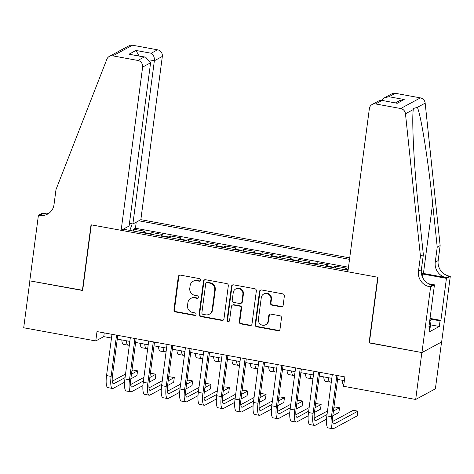 <?xml version="1.0" encoding="UTF-8"?>
<svg xmlns="http://www.w3.org/2000/svg" width="474" height="474" viewBox="0 0 474 474"><rect width="100%" height="100%" fill="white"/><g stroke="black" fill="none" stroke-linecap="round" stroke-linejoin="round"><path stroke-width="0.71" d="M200.603 280.14A1.327 1.256 -118.4 0 0 199.507 278.623L180.363 275.121A1.89 1.795 -118.4 0 0 178.313 276.632L173.952 309.777A1.89 1.795 -118.4 0 0 175.51 311.951L194.66 315.453A1.327 1.256 -118.4 0 0 196.088 314.392A1.327 1.256 -118.4 0 0 194.998 312.876L192.521 312.419A6.055 5.747 -118.4 0 1 187.532 305.475L187.894 302.714A6.055 5.747 -118.4 0 1 190.785 298.436A6.055 5.747 -118.4 0 1 194.435 297.873L196.911 298.324A1.327 1.256 -118.4 0 0 198.345 297.269A1.327 1.256 -118.4 0 0 197.255 295.746L194.773 295.296A6.055 5.747 -118.4 0 1 189.784 288.346L190.145 285.585A6.055 5.747 -118.4 0 1 193.037 281.313A6.055 5.747 -118.4 0 1 196.692 280.744L199.169 281.201A1.327 1.256 -118.4 0 0 200.603 280.14M281.106 306.844A1.89 1.795 -118.4 0 0 283.15 305.333L284.37 296.031A1.89 1.795 -118.4 0 0 282.812 293.862L261.547 289.969A1.89 1.795 -118.4 0 0 259.503 291.48L255.136 324.631A1.89 1.795 -118.4 0 0 256.701 326.799L277.965 330.692A1.89 1.795 -118.4 0 0 280.01 329.181L281.485 317.947A1.89 1.795 -118.4 0 0 279.927 315.773L270.826 314.108A1.89 1.795 -118.4 0 0 268.782 315.619L268.047 321.194A5.06 4.805 -118.4 0 1 260.504 324.334A5.06 4.805 -118.4 0 1 258.407 319.429L261.281 297.607A5.06 4.805 -118.4 0 1 268.823 294.467A5.06 4.805 -118.4 0 1 270.921 299.367L270.441 303.005A1.89 1.795 -118.4 0 0 272.005 305.179L281.106 306.844L281.633 306.554A1.89 1.795 -118.4 0 0 282.498 306.5M369.376 342.743L421.86 352.561L415.686 399.464L435.387 388.822L441.555 341.991M369.074 342.909L377.719 277.243L91.304 224.854L82.66 290.515L29.874 280.863L23.7 327.765L95.766 340.948L103.753 336.635L111.485 338.045M415.686 399.464L343.62 386.286L344.859 376.901L96.998 331.569L95.766 340.948M228.326 285.781A1.89 1.795 -118.4 0 0 226.768 283.606L205.503 279.719A1.89 1.795 -118.4 0 0 203.453 281.23L199.092 314.381A1.89 1.795 -118.4 0 0 200.65 316.549L221.915 320.442A1.89 1.795 -118.4 0 0 223.959 318.925L228.326 285.781M233.522 284.844L254.787 288.731A1.89 1.795 -118.4 0 1 256.351 290.906L251.984 324.05A1.89 1.795 -118.4 0 1 249.94 325.567L240.839 323.902A1.89 1.795 -118.4 0 1 239.281 321.728L241.047 308.284A1.89 1.795 -118.4 0 0 239.489 306.115L233.451 305.007A1.89 1.795 -118.4 0 0 231.407 306.524L229.564 320.519A1.327 1.256 -118.4 0 1 227.591 321.342A1.327 1.256 -118.4 0 1 227.04 320.057L231.478 286.355A1.89 1.795 -118.4 0 1 233.522 284.844M348.141 269.848L344.681 269.22L346.624 268.166L335.61 266.151L335.367 267.994M333.21 267.597A7.708 1.926 -79.6 0 1 333.666 267.206L326.319 265.861L328.263 264.812L317.248 262.797L317.005 264.634M314.849 264.237A7.708 1.926 -79.6 0 1 315.305 263.846L307.964 262.501L309.907 261.452L298.887 259.438L298.65 261.275M296.487 260.884A7.708 1.926 -79.6 0 1 296.943 260.487L289.602 259.142L291.546 258.093L280.531 256.079L280.288 257.921M278.125 257.524A7.708 1.926 -79.6 0 1 278.588 257.127L271.241 255.782L273.184 254.734L262.169 252.719L261.926 254.562M259.77 254.165A7.708 1.926 -79.6 0 1 260.226 253.768L252.879 252.429L254.828 251.374L243.808 249.36L243.565 251.202M241.408 250.805A7.708 1.926 -79.6 0 1 241.864 250.414L234.523 249.069L236.467 248.021L225.452 246.006L225.209 247.843M223.047 247.446A7.708 1.926 -79.6 0 1 223.509 247.055L216.162 245.71L218.105 244.661L207.091 242.647L206.848 244.483M204.691 244.092A7.708 1.926 -79.6 0 1 205.147 243.695L197.8 242.35L199.744 241.302L188.729 239.287L188.486 241.124M186.329 240.733A7.708 1.926 -79.6 0 1 186.786 240.336L179.445 238.991L181.388 237.942L170.367 235.928L170.125 237.77M167.968 237.373A7.708 1.926 -79.6 0 1 168.424 236.976L161.083 235.637L163.026 234.583L152.012 232.568L150.068 233.623A7.708 1.926 100.4 0 0 149.606 234.014M151.769 234.411L152.012 232.568M349.717 257.874L140.843 219.669L162.333 56.442L154.37 60.743L150.003 59.943M349.522 259.337L138.763 220.789M123.216 229.185L348.076 270.316M348.485 267.218L135.434 228.249L133.65 229.215L144.665 231.229L142.721 232.278A7.708 1.926 100.4 0 0 142.265 232.675M168.424 236.976L170.367 235.928M186.786 240.336L188.729 239.287M205.147 243.695L207.091 242.647M223.509 247.055L225.452 246.006M241.864 250.414L243.808 249.36M260.226 253.768L262.169 252.719M278.588 257.127L280.531 256.079M296.943 260.487L298.887 259.438M315.305 263.846L317.248 262.797M333.666 267.206L335.61 266.151M117.279 339.106L129.84 341.404M135.641 342.465L148.202 344.764M154.003 345.824L166.564 348.123M172.358 349.184L184.919 351.483M190.72 352.543L203.281 354.836M209.081 355.897L221.642 358.196M227.437 359.256L240.004 361.555M245.799 362.616L258.36 364.915M264.16 365.975L276.721 368.274M282.522 369.335L295.083 371.628M300.877 372.688L313.444 374.987M319.239 376.048L331.8 378.347M337.601 379.407L344.367 380.646M104.244 332.89L103.753 336.635M133.407 231.051L133.65 229.215M135.434 228.249L136.234 222.158M132.216 223.847L129.852 230.4M125.148 229.54L124.923 228.267M161.083 235.637A7.708 1.926 100.4 0 0 160.627 236.028M179.445 238.991A7.708 1.926 100.4 0 0 178.982 239.388M197.8 242.35A7.708 1.926 100.4 0 0 197.344 242.747M216.162 245.71A7.708 1.926 100.4 0 0 215.706 246.107M234.523 249.069A7.708 1.926 100.4 0 0 234.067 249.466M252.879 252.429A7.708 1.926 100.4 0 0 252.423 252.82M271.241 255.782A7.708 1.926 100.4 0 0 270.784 256.179M289.602 259.142A7.708 1.926 100.4 0 0 289.146 259.539M307.964 262.501A7.708 1.926 100.4 0 0 307.502 262.898M326.319 265.861A7.708 1.926 100.4 0 0 325.863 266.258M344.681 269.22A7.708 1.926 100.4 0 0 344.225 269.611M200.218 280.898A1.327 1.256 -118.4 0 1 199.702 280.91L197.225 280.46A6.055 5.747 -118.4 0 0 193.57 281.023L193.037 281.313M190.785 298.436L191.312 298.152A6.055 5.747 -118.4 0 1 194.968 297.583L197.445 298.039A1.327 1.256 -118.4 0 0 197.96 298.028M179.498 275.175A1.89 1.795 -118.4 0 0 178.846 276.342L174.485 309.492A1.89 1.795 -118.4 0 0 176.044 311.661L195.193 315.163A1.327 1.256 -118.4 0 0 195.709 315.151M204.638 279.773A1.89 1.795 -118.4 0 0 203.986 280.94L199.625 314.09A1.89 1.795 -118.4 0 0 201.183 316.259L222.448 320.151A1.89 1.795 -118.4 0 0 223.313 320.092M207.144 282.658A1.327 1.256 -118.4 0 0 205.71 283.719L201.883 312.816A1.327 1.256 -118.4 0 0 202.973 314.333L205.586 314.813A6.055 5.747 -118.4 0 0 209.241 314.244A6.055 5.747 -118.4 0 0 212.127 309.972L214.746 290.082A6.055 5.747 -118.4 0 0 209.757 283.138L207.144 282.658L207.677 282.374A1.327 1.256 -118.4 0 0 206.877 282.492L206.344 282.782M209.241 314.244L209.775 313.96A6.055 5.747 -118.4 0 0 212.66 309.688L212.127 309.972M207.677 282.374L210.29 282.848A6.055 5.747 -118.4 0 1 215.279 289.798L212.66 309.688M232.313 305.185L232.841 304.901A1.89 1.795 -118.4 0 1 233.984 304.723L240.022 305.825A1.89 1.795 -118.4 0 1 241.58 307.999L239.814 321.443A1.89 1.795 -118.4 0 0 241.373 323.612L250.473 325.277A1.89 1.795 -118.4 0 0 251.333 325.217M232.663 284.898A1.89 1.795 -118.4 0 0 232.011 286.071L227.573 319.766A1.327 1.256 -118.4 0 0 229.179 321.271M242.884 294.336A5.06 4.805 -118.4 0 0 235.661 289.004A5.06 4.805 -118.4 0 0 233.244 292.571L232.23 300.261A1.89 1.795 -118.4 0 0 233.795 302.43L239.826 303.538A1.89 1.795 -118.4 0 0 241.876 302.027L242.884 294.336L243.417 294.046A5.06 4.805 -118.4 0 0 236.194 288.713L235.661 289.004M240.97 303.36L241.503 303.07A1.89 1.795 -118.4 0 0 242.404 301.737L241.876 302.027M243.417 294.046L242.404 301.737M263.698 294.034L264.225 293.75A5.06 4.805 -118.4 0 1 271.454 299.082L270.974 302.72A1.89 1.795 -118.4 0 0 272.532 304.889L281.633 306.554M265.636 324.761L266.163 324.477A5.06 4.805 -118.4 0 0 268.58 320.904L268.047 321.194M269.967 314.167A1.89 1.795 -118.4 0 0 269.315 315.334L268.58 320.904M260.682 290.029A1.89 1.795 -118.4 0 0 260.036 291.196L255.67 324.34A1.89 1.795 -118.4 0 0 257.228 326.515L278.499 330.402A1.89 1.795 -118.4 0 0 279.358 330.348M129.402 344.764L128.863 345.054A14.457 3.608 -79.6 0 1 128.116 345.202A14.457 3.608 -79.6 0 1 126.38 340.77M128.116 345.202L123.524 344.361A14.457 3.608 -79.6 0 1 121.788 339.929M124.573 382.222L113.274 388.33A14.457 3.608 -79.6 0 1 112.522 388.479L107.936 387.637A14.457 3.608 -79.6 0 1 106.543 375.574L111.977 334.306M112.522 388.479A14.457 3.608 -79.6 0 1 111.129 376.415L116.563 335.148M117.771 335.367L112.462 375.698A9.64 2.406 100.4 0 0 113.393 383.739A9.64 2.406 100.4 0 0 113.89 383.638L125.077 377.594M131.47 374.14L137.561 370.852L132.969 370.01L131.938 370.567M112.267 381.197L125.551 374.022M137.561 370.852L136.945 375.544L130.854 378.833M429.841 319.903L431.026 320.987L430.036 328.488L429.497 328.523M431.026 320.987L429.687 321.064M129.449 223.337L132.88 223.965L154.37 60.743C154.571 57.23 153.511 54.729 151.2 53.242L157.564 49.806L132.501 45.22L112.8 55.867A5.783 5.492 -118.4 0 0 106.887 59.167L55.997 189.576L54.018 204.584A13.491 12.81 61.6 0 1 47.578 214.106A13.491 12.81 61.6 0 1 39.437 215.368L38.43 215.178L29.785 280.845L82.689 290.301M132.88 223.965L140.843 219.669M82.387 290.467L91.032 224.8L121.143 230.311L142.627 67.083A5.783 5.492 -118.4 0 0 137.863 60.447L112.8 55.867M38.43 215.178L42.287 213.093L46.488 213.863M121.143 230.311L129.1 226.009L150.59 62.781L142.627 67.083M109.31 56.406L129.011 45.765A5.783 5.492 61.6 0 1 132.501 45.22M157.564 49.806A5.783 5.492 61.6 0 1 162.333 56.442M48.982 213.217A13.491 12.81 61.6 0 1 42.352 213.792L39.437 215.368M137.863 60.447L144.226 57.01L145.607 57.147L150.59 62.781M144.226 57.01L128.987 54.226L145.607 57.147M128.987 54.226L135.961 50.457L139.155 55.968M347.886 271.786L369.376 108.558A5.783 5.492 -118.4 0 1 375.621 103.936L400.684 108.522L420.391 97.881A5.783 5.492 61.6 0 1 425.172 103.136L440.145 245.591L438.166 260.605A13.491 12.81 -118.4 0 0 449.293 276.087L450.3 276.271L441.655 341.938L421.955 352.579L369.353 342.957L377.997 277.29L347.886 271.786M440.145 245.591L437.229 247.167L432.638 203.488C428.389 161.664 421.185 116.26 417.381 107.349L413.381 108.475L413.263 109.571C411.639 121.421 414.235 169.307 418.767 210.983L423.353 254.662L421.38 269.67A13.491 12.81 -118.4 0 0 432.501 285.152L429.586 286.729L430.599 286.912L421.955 352.579M423.353 254.662L420.438 256.238L418.465 271.247A13.491 12.81 -118.4 0 0 429.586 286.729M432.638 203.488L423.424 273.462L446.378 277.663A13.491 12.81 -118.4 0 1 435.251 262.175L437.229 247.167M395.328 93.295L388.964 96.732L384.503 97.798L391.838 93.834A5.783 5.492 61.6 0 1 395.328 93.295L420.391 97.881M413.263 109.571L405.471 113.784L420.438 256.238M430.036 318.392L440.909 320.383L440.056 320.845L429.959 318.996M429.006 326.254L429.776 326.396L429.035 332.025L439.315 326.473L440.056 320.845M429.776 326.396L428.923 326.853L434.457 284.827L430.599 286.912M450.3 276.271L446.437 278.357L422.482 273.972A21.686 4.124 7.5 0 0 421.463 273.794M440.909 320.383L446.437 278.357M423.424 273.462A25.104 4.776 7.5 0 0 421.362 273.107M428.543 283.748L434.457 284.827M405.471 113.784A5.783 5.492 -118.4 0 0 400.684 108.522M439.315 326.473L430.516 324.862M384.503 97.798L381.771 100.346M388.964 96.732L404.204 99.522L399.742 100.583L395.523 102.864M404.204 99.522L397.224 103.291L381.203 100.245L379.467 100.518L372.131 104.481M397.224 103.291L381.203 100.245M147.758 348.123L147.224 348.414A14.457 3.608 -79.6 0 1 146.472 348.562A14.457 3.608 -79.6 0 1 144.736 344.13M146.472 348.562L141.886 347.72A14.457 3.608 -79.6 0 1 140.15 343.289M166.119 351.477L165.58 351.767A14.457 3.608 -79.6 0 1 164.833 351.921A14.457 3.608 -79.6 0 1 163.097 347.489M164.833 351.921L160.242 351.08A14.457 3.608 -79.6 0 1 158.506 346.648M184.481 354.836L183.942 355.127A14.457 3.608 -79.6 0 1 183.195 355.275A14.457 3.608 -79.6 0 1 181.459 350.849M183.195 355.275L178.603 354.439A14.457 3.608 -79.6 0 1 176.867 350.008M202.842 358.196L202.303 358.486A14.457 3.608 -79.6 0 1 201.557 358.634A14.457 3.608 -79.6 0 1 199.815 354.202M201.557 358.634L196.965 357.799A14.457 3.608 -79.6 0 1 195.229 353.367M142.935 385.581L131.63 391.69A14.457 3.608 -79.6 0 1 130.883 391.838L126.291 390.997A14.457 3.608 -79.6 0 1 124.899 378.933L130.332 337.666M130.883 391.838A14.457 3.608 -79.6 0 1 129.491 379.775L134.924 338.501M136.133 338.726L130.824 379.052A9.64 2.406 100.4 0 0 131.748 387.098A9.64 2.406 100.4 0 0 132.252 386.997L143.438 380.954M149.831 377.5L155.922 374.211L151.33 373.37L150.299 373.927M130.628 384.556L143.906 377.381M155.922 374.211L155.3 378.904L149.209 382.192M161.296 388.941L149.991 395.043A14.457 3.608 -79.6 0 1 149.245 395.197L144.653 394.356A14.457 3.608 -79.6 0 1 143.261 382.293L148.694 341.025M149.245 395.197A14.457 3.608 -79.6 0 1 147.852 383.134L153.286 341.861M154.494 342.086L149.186 382.411A9.64 2.406 100.4 0 0 150.11 390.458A9.64 2.406 100.4 0 0 150.608 390.357L161.8 384.313M168.187 380.859L174.278 377.571L169.692 376.729L168.661 377.286M148.99 387.91L162.268 380.741M174.278 377.571L173.662 382.257L167.571 385.552M179.658 392.3L168.353 398.403A14.457 3.608 -79.6 0 1 167.606 398.551L163.015 397.716A14.457 3.608 -79.6 0 1 161.622 385.652L167.055 344.379M167.606 398.551A14.457 3.608 -79.6 0 1 166.214 386.488L171.647 345.22M172.85 345.439L167.541 385.771A9.64 2.406 100.4 0 0 168.471 393.811A9.64 2.406 100.4 0 0 168.969 393.716L180.156 387.673M186.549 384.218L192.64 380.93L188.048 380.089L187.017 380.646M167.352 391.269L180.63 384.1M192.64 380.93L192.023 385.617L185.932 388.911M198.013 395.66L186.715 401.762A14.457 3.608 -79.6 0 1 185.962 401.911L181.376 401.075A14.457 3.608 -79.6 0 1 179.984 389.012L185.417 347.738M185.962 401.911A14.457 3.608 -79.6 0 1 184.57 389.847L190.003 348.58M191.212 348.799L185.903 389.13A9.64 2.406 100.4 0 0 186.833 397.171A9.64 2.406 100.4 0 0 187.331 397.07L198.517 391.026M204.91 387.578L211.001 384.284L206.409 383.448L205.378 384.005M185.707 394.629L198.985 387.454M211.001 384.284L210.385 388.976L204.294 392.265M221.198 361.555L220.665 361.846A14.457 3.608 -79.6 0 1 219.912 361.994A14.457 3.608 -79.6 0 1 218.176 357.562M219.912 361.994L215.326 361.152A14.457 3.608 -79.6 0 1 213.59 356.726M216.375 399.013L205.07 405.122A14.457 3.608 -79.6 0 1 204.324 405.27L199.732 404.429A14.457 3.608 -79.6 0 1 198.339 392.365L203.773 351.098M204.324 405.27A14.457 3.608 -79.6 0 1 202.931 393.207L208.364 351.939M209.573 352.158L204.264 392.49A9.64 2.406 100.4 0 0 205.189 400.53A9.64 2.406 100.4 0 0 205.692 400.429L216.879 394.386M223.272 390.937L229.363 387.643L224.771 386.802L223.74 387.359M204.069 397.988L217.347 390.813M229.363 387.643L228.741 392.336L222.65 395.624M239.56 364.915L239.02 365.205A14.457 3.608 -79.6 0 1 238.274 365.353A14.457 3.608 -79.6 0 1 236.538 360.921M238.274 365.353L233.682 364.512A14.457 3.608 -79.6 0 1 231.946 360.08M234.737 402.373L223.432 408.481A14.457 3.608 -79.6 0 1 222.685 408.629L218.093 407.788A14.457 3.608 -79.6 0 1 216.701 395.725L222.134 354.457M222.685 408.629A14.457 3.608 -79.6 0 1 221.293 396.566L226.726 355.299M227.935 355.518L222.62 395.843A9.64 2.406 100.4 0 0 223.55 403.889A9.64 2.406 100.4 0 0 224.048 403.789L235.24 397.745M241.627 394.291L247.718 391.003L243.132 390.161L242.101 390.718M222.43 401.348L235.708 394.172M247.718 391.003L247.102 395.695L241.011 398.984M257.921 368.268L257.382 368.559A14.457 3.608 -79.6 0 1 256.635 368.713A14.457 3.608 -79.6 0 1 254.899 364.281M256.635 368.713L252.044 367.871A14.457 3.608 -79.6 0 1 250.308 363.44M253.092 405.732L241.793 411.835A14.457 3.608 -79.6 0 1 241.047 411.989L236.455 411.148A14.457 3.608 -79.6 0 1 235.063 399.084L240.496 357.817M241.047 411.989A14.457 3.608 -79.6 0 1 239.648 399.926L245.082 358.652M246.29 358.877L240.982 399.203A9.64 2.406 100.4 0 0 241.912 407.249A9.64 2.406 100.4 0 0 242.41 407.148L253.596 401.105M259.989 397.65L266.08 394.362L261.488 393.521L260.457 394.078M240.792 404.701L254.07 397.532M266.08 394.362L265.464 399.049L259.373 402.343M276.283 371.628L275.744 371.918A14.457 3.608 -79.6 0 1 274.991 372.072A14.457 3.608 -79.6 0 1 273.255 367.64M274.991 372.072L270.405 371.231A14.457 3.608 -79.6 0 1 268.669 366.799M271.454 409.092L260.155 415.194A14.457 3.608 -79.6 0 1 259.402 415.343L254.816 414.507A14.457 3.608 -79.6 0 1 253.424 402.444L258.857 361.17M259.402 415.343A14.457 3.608 -79.6 0 1 258.01 403.279L263.443 362.012M264.652 362.231L259.343 402.562A9.64 2.406 100.4 0 0 260.273 410.603A9.64 2.406 100.4 0 0 260.771 410.508L271.958 404.464M278.351 401.01L284.441 397.722L279.85 396.88L278.819 397.437M259.148 408.061L272.426 400.891M284.441 397.722L283.825 402.408L277.734 405.703M294.638 374.987L294.105 375.278A14.457 3.608 -79.6 0 1 293.353 375.426A14.457 3.608 -79.6 0 1 291.617 370.994M293.353 375.426L288.767 374.59A14.457 3.608 -79.6 0 1 287.025 370.158M289.815 412.451L278.511 418.554A14.457 3.608 -79.6 0 1 277.764 418.702L273.172 417.867A14.457 3.608 -79.6 0 1 271.78 405.803L277.213 364.53M277.764 418.702A14.457 3.608 -79.6 0 1 276.372 406.639L281.805 365.371M283.014 365.59L277.705 405.922A9.64 2.406 100.4 0 0 278.629 413.962A9.64 2.406 100.4 0 0 279.133 413.861L290.319 407.818M296.706 404.369L302.797 401.075L298.211 400.24L297.18 400.797M277.509 411.42L290.787 404.245M302.797 401.075L302.181 405.768L296.09 409.056M313 378.347L312.461 378.637A14.457 3.608 -79.6 0 1 311.714 378.785A14.457 3.608 -79.6 0 1 309.978 374.353M311.714 378.785L307.122 377.944A14.457 3.608 -79.6 0 1 305.386 373.518M308.177 415.805L296.872 421.913A14.457 3.608 -79.6 0 1 296.126 422.061L291.534 421.22A14.457 3.608 -79.6 0 1 290.141 409.157L295.575 367.889M296.126 422.061A14.457 3.608 -79.6 0 1 294.733 409.998L300.166 368.731M301.369 368.95L296.06 409.281A9.64 2.406 100.4 0 0 296.991 417.321A9.64 2.406 100.4 0 0 297.488 417.221L308.675 411.177M315.068 407.729L321.159 404.435L316.573 403.599L315.542 404.15M295.871 414.78L309.149 407.604M321.159 404.435L320.543 409.127L314.452 412.416M331.362 381.706L330.822 381.997A14.457 3.608 -79.6 0 1 330.076 382.145A14.457 3.608 -79.6 0 1 328.34 377.713M330.076 382.145L325.484 381.303A14.457 3.608 -79.6 0 1 323.748 376.871M326.533 419.164L315.234 425.273A14.457 3.608 -79.6 0 1 314.481 425.421L309.895 424.58A14.457 3.608 -79.6 0 1 308.503 412.516L313.936 371.249M314.481 425.421A14.457 3.608 -79.6 0 1 313.089 413.358L318.522 372.09M319.731 372.309L314.422 412.641A9.64 2.406 100.4 0 0 315.352 420.681A9.64 2.406 100.4 0 0 315.85 420.58L327.036 414.537M333.429 411.082L339.52 407.794L334.928 406.953L333.897 407.51M314.226 418.139L327.51 410.964M339.52 407.794L338.904 412.487L332.813 415.775M343.834 384.663A14.457 3.608 -79.6 0 1 342.11 380.231M338.092 375.669L332.784 415.994A9.64 2.406 100.4 0 0 333.708 424.04A9.64 2.406 100.4 0 0 334.211 423.94L357.882 411.154L357.26 415.84L333.595 428.626A14.457 3.608 -79.6 0 1 332.843 428.78L328.251 427.939A14.457 3.608 -79.6 0 1 326.859 415.876L332.292 374.608M332.843 428.78A14.457 3.608 -79.6 0 1 331.45 416.717L336.884 375.444M357.882 411.154L353.29 410.312L332.588 421.493M150.068 233.623L142.721 232.278M197.225 280.46L196.692 280.744M197.445 298.039L196.911 298.324M194.968 297.583L194.435 297.873M195.193 315.163L194.66 315.453M176.044 311.661L175.51 311.951M174.485 309.492L173.952 309.777M178.846 276.342L178.313 276.632M199.702 280.91L199.169 281.201M222.448 320.151L221.915 320.442M201.183 316.259L200.65 316.549M199.625 314.09L199.092 314.381M203.986 280.94L203.453 281.23M215.279 289.798L214.746 290.082M210.29 282.848L209.757 283.138M250.473 325.277L249.94 325.567M241.373 323.612L240.839 323.902M239.814 321.443L239.281 321.728M241.58 307.999L241.047 308.284M240.022 305.825L239.489 306.115M233.984 304.723L233.451 305.007M227.573 319.766L227.04 320.057M232.011 286.071L231.478 286.355M272.532 304.889L272.005 305.179M270.974 302.72L270.441 303.005M271.454 299.082L270.921 299.367M269.315 315.334L268.782 315.619M278.499 330.402L277.965 330.692M257.228 326.515L256.701 326.799M255.67 324.34L255.136 324.631M260.036 291.196L259.503 291.48M106.543 375.574L111.129 376.415M112.96 383.466L113.89 383.638M135.961 50.457L151.2 53.242M421.38 269.67L418.465 271.247M435.251 262.175L438.166 260.605M381.985 100.5L375.621 103.936M425.172 103.136L417.381 107.349M446.378 277.663L449.293 276.087M422.162 276.366L422.482 273.972M124.899 378.933L129.491 379.775M131.322 386.825L132.252 386.997M143.261 382.293L147.852 383.134M149.677 390.185L150.608 390.357M161.622 385.652L166.214 386.488M168.039 393.544L168.969 393.716M179.984 389.012L184.57 389.847M186.401 396.904L187.331 397.07M198.339 392.365L202.931 393.207M204.762 400.257L205.692 400.429M216.701 395.725L221.293 396.566M223.118 403.617L224.048 403.789M235.063 399.084L239.648 399.926M241.479 406.976L242.41 407.148M253.424 402.444L258.01 403.279M259.841 410.336L260.771 410.508M271.78 405.803L276.372 406.639M278.197 413.695L279.133 413.861M290.141 409.157L294.733 409.998M296.558 417.049L297.488 417.221M308.503 412.516L313.089 413.358M314.92 420.408L315.85 420.58M326.859 415.876L331.45 416.717M333.281 423.768L334.211 423.94"/></g></svg>

